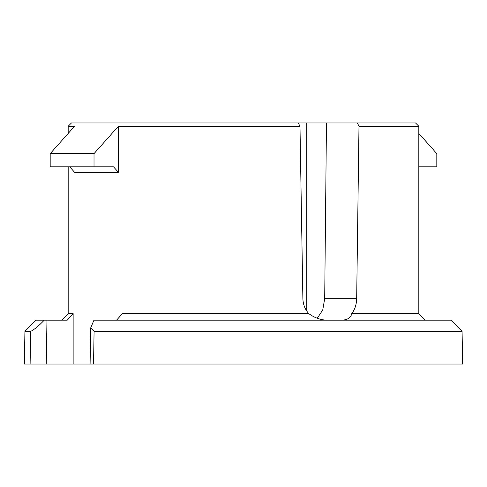 <?xml version="1.0" encoding="UTF-8"?>
<svg xmlns="http://www.w3.org/2000/svg" width="487" height="487" viewBox="0 0 487 487"><rect width="100%" height="100%" fill="white"/><g stroke="black" fill="none" stroke-linecap="round" stroke-linejoin="round"><path stroke-width="0.73" d="M90.667 327.976L93.948 320.202L450.925 320.202L462.078 331.355L462.65 364.033L90.095 364.033L90.667 327.976L94.076 331.355L93.553 364.033L73.141 364.033L73.141 313.628L67.218 320.202L46.959 320.202L46.265 364.033L73.141 364.033M73.141 313.628L68.18 313.628L68.18 166.798M68.18 133.414L68.18 126.255L74.572 126.255L50.185 153.649L94.015 153.649L118.402 126.255L299.986 126.255L298.257 122.968L415.533 122.968L418.82 126.255L358.992 126.255L356.673 298.671C356.539 304.466 354.901 309.452 351.754 313.628L418.82 313.628L425.394 320.202M418.82 133.414L436.815 153.649L436.815 166.798L418.82 166.798M46.265 364.033L30.115 364.033L30.632 331.355L24.922 331.355L36.075 320.202L46.959 320.202M30.115 364.033L24.35 364.033L24.922 331.355M30.632 331.355C33.932 329.869 38.467 326.156 44.244 320.202M351.754 313.628C350.932 317.591 347.767 319.782 342.251 320.202M357.361 122.968L358.992 126.255M68.18 126.255L71.467 122.968L298.257 122.968M116.527 320.202L122.45 313.628L308.807 313.628C305.051 309.452 303.072 304.466 302.877 298.671L299.986 126.255M50.185 153.649L50.185 166.798L113.508 166.798L118.402 172.276L118.402 126.255M118.402 172.276L74.572 172.276L69.678 166.798M306.761 311.035L306.761 122.968M317.262 318.248L322.741 309.994L324.695 298.671L326.467 122.968M462.078 331.355L94.076 331.355M326.412 320.202C320.081 319.789 314.212 317.597 308.807 313.628M94.015 166.798L94.015 153.649M324.695 298.671L356.673 298.671M68.18 313.628L61.606 320.202M418.82 313.628L418.82 126.255"/></g></svg>
